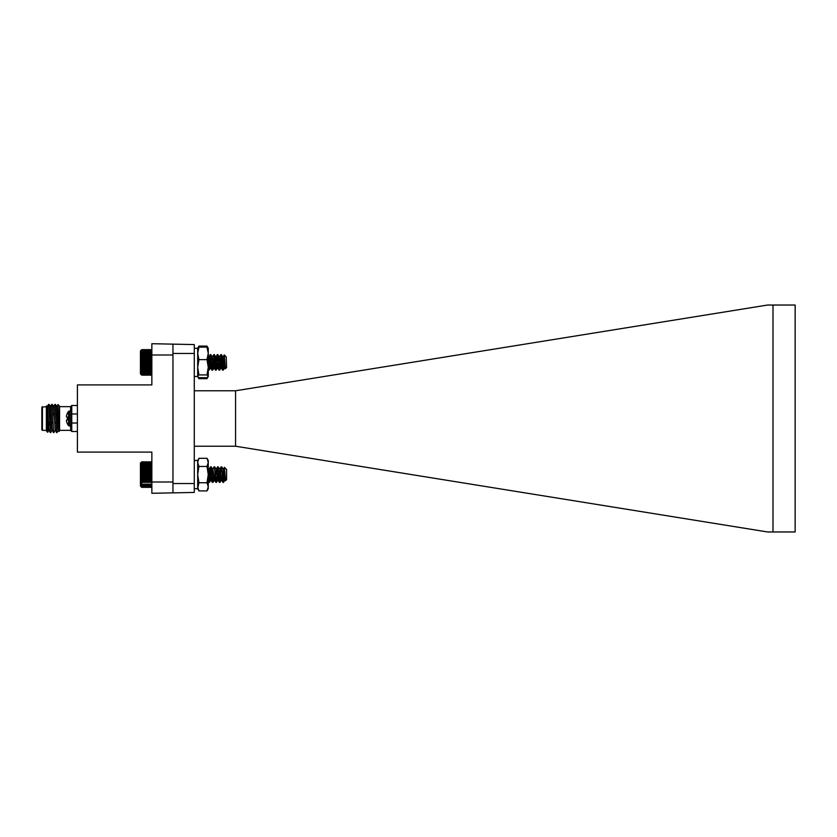 <?xml version="1.0" encoding="UTF-8"?>
<svg xmlns="http://www.w3.org/2000/svg" width="837" height="837" viewBox="0 0 837 837"><rect width="100%" height="100%" fill="white"/><g stroke="black" fill="none" stroke-linecap="round" stroke-linejoin="round"><path stroke-width="1.26" d="M172.956 355.003L151.853 355.003L151.853 384.915L77.412 384.915L77.412 452.085L151.853 452.085L151.853 481.997L172.956 481.997L172.956 483.545L194.289 483.545L194.289 353.455L172.956 353.455L172.956 481.997M151.853 349.646L141.725 349.646L141.087 350.295L141.725 349.646L141.087 350.305L141.725 349.72L141.087 350.441L141.725 349.95L141.087 350.724L141.725 350.305L141.087 354.857L151.853 354.993L151.853 343.714L194.289 344.572L194.289 353.455M194.289 483.545L194.289 492.428L151.853 493.286L151.853 481.997M71.762 411.982L70.737 410.957L68.603 411.344A11.415 11.415 0 0 0 67.379 413.206L67.379 413.415A11.404 11.362 -90 0 0 66.552 415.623A11.404 11.362 -90 0 1 67.379 413.415M66.521 420.069A11.31 4.311 -5.4 0 0 66.416 420.373L66.416 420.373A11.31 4.311 -5.4 0 1 66.521 420.069L67.379 419.965L66.552 420.038L67.379 419.965L67.379 417.035L66.521 416.931A11.31 4.311 -174.6 0 1 66.416 416.627A11.31 4.311 -174.6 0 0 66.521 416.931M66.521 421.252A11.31 10.41 -12.9 0 1 66.416 420.54A11.31 10.41 -12.9 0 0 66.521 421.252L66.552 421.377A11.404 11.362 -90 0 0 67.379 423.585A11.404 11.362 -90 0 1 66.552 421.377M69.398 410.957L69.398 426.043L68.603 425.656A11.415 11.415 0 0 1 67.379 423.794L67.379 423.585M66.416 416.627L66.416 416.46A11.31 10.41 -167.1 0 1 66.521 415.748A11.31 10.41 -167.1 0 0 66.416 416.46L66.416 416.627M68.603 425.656L68.603 411.344M77.412 431.484L71.762 431.484L71.762 405.516L70.632 406.646L70.632 410.957M71.762 405.516L77.412 405.516M71.762 423.02L77.412 423.02M77.412 413.98L71.762 413.98M50.482 431.578L48.713 404.386L47.144 406.426L48.452 428.952L49.111 430.574M53.62 431.578L51.852 404.386L50.283 406.426L51.591 428.952L52.25 430.574M52.731 416.24L52.846 413.457M56.749 431.578L54.991 404.386L53.422 406.426L55.378 430.574M55.859 416.24L55.985 413.457M58.035 404.543L59.573 406.227L59.573 430.919L59.008 431.453L58.035 404.543L56.56 406.426L57.858 428.952L58.517 430.574M57.879 414.284L58.318 410.099M48.912 405.422L50.419 430.72L50.68 432.614L51.894 430.542M52.051 405.422L53.547 430.72L53.809 432.614L55.022 430.542M55.179 405.422L56.686 430.72L56.947 432.614L58.161 430.542M48.755 430.542L47.751 432.279L46.37 430.919L46.37 406.081L47.186 406.458M46.37 413.635C46.673 402.053 46.956 403.769 47.238 418.772C47.521 433.597 47.793 435.899 48.054 425.677M47.751 432.279L47.971 428.544M47.542 406.426L48.849 428.952L50.251 432.583M50.68 406.426L51.988 428.952L53.39 432.583M52.815 423.543L52.94 420.76M53.809 406.426L55.116 428.952L56.518 432.583M55.953 423.543L56.079 420.76M56.947 406.426L58.255 428.952L59.008 431.453M46.37 430.03L46.37 428.544M42.415 406.646L42.415 430.354L41.85 429.789L41.85 407.211L46.37 406.646M49.749 414.441L49.749 425.311M138.262 452.085L93.106 452.085M194.289 390.774L235.563 390.774L235.563 446.226L767.581 531.966L772.99 531.966L772.99 305.034L767.581 305.034L235.563 390.774M194.289 446.226L235.563 446.226M772.99 531.966L795.15 531.966L795.15 305.034L772.99 305.034M172.956 492.428L172.956 483.545M172.956 353.455L172.956 344.572M198.934 458.31L197.678 462.39L197.678 460.496L198.934 458.31L207.001 458.31L208.256 460.496L208.256 488.714L207.001 490.9L198.934 490.9L197.678 486.831L197.678 474.61L198.934 482.75L197.678 488.714L198.934 490.9M197.678 462.39L198.934 466.46L197.678 474.61L197.678 462.39M207.001 458.31L208.256 462.39L207.001 466.46L198.934 466.46M207.001 466.46L208.256 474.61L207.001 482.75L198.934 482.75M207.001 482.75L208.256 486.831L207.001 490.9M223.929 478.984L223.207 482.039M222.537 475.165L222.37 472.654M224.494 467.37L226.576 469.463L226.576 479.747L225.551 480.689L224.442 467.391L223.489 482.394L221.449 467.172M220.738 474.6L219.681 482.039M219.012 475.165L218.844 472.654M217.212 474.6L216.155 482.039M215.486 475.165L215.308 472.654M213.686 474.6L212.629 482.039M211.96 475.165L211.782 472.654M210.192 474.045L209.104 482.039M208.434 475.165L208.256 472.696M222.998 482.363L222.098 475.165M221.449 467.684L221.104 466.879L219.681 469.358M219.472 482.363L218.572 475.165M217.923 467.684L217.578 466.879L216.155 469.358M215.946 482.363L215.046 475.165M214.398 467.684L214.052 466.879L212.629 469.358M212.682 481.798L211.52 475.165M208.884 482.363L208.256 478.628M224.431 467.308L223.207 469.358M223.458 482.332L225.101 480.103M222.328 472.12L222.119 474.045M216.406 482.332L218.038 480.103M212.88 482.332L214.513 480.103M209.355 482.332L210.987 480.103M225.488 480.762L224.975 479.852M222.558 474.045L222.307 476.567M220.79 475.165L220.539 472.633M218.97 474.6L218.781 476.567M217.264 475.165L217.013 472.633M215.507 474.045L215.245 476.567M214.607 480.082L213.487 472.633M211.97 474.045L211.719 476.567M212.284 482.321L210.861 479.852M210.213 475.165L209.961 472.633M208.444 474.045L208.256 475.95M151.853 461.846L141.725 461.846L141.087 462.495L141.725 461.846L141.087 462.495L141.725 461.94L141.087 462.662L141.725 462.16L141.087 462.945L141.725 462.526L141.087 463.353L141.725 463.018L141.087 463.886L141.725 463.646L141.087 464.535L141.725 464.389L141.087 465.288L141.725 465.246L141.087 466.157L141.725 466.199L141.087 467.109L141.725 467.245L141.087 468.145L141.725 468.375L141.087 469.254L141.725 469.578L141.087 470.415L141.725 470.833L141.087 471.629L141.725 472.12L141.087 472.874L141.725 473.449L141.087 474.14L141.725 474.778L141.087 475.406L141.725 476.107L141.087 476.661L141.725 477.425L141.087 477.896L141.725 478.712L141.087 479.099L141.725 479.946L141.087 480.25L141.725 481.129L141.087 481.338L141.725 485.732L141.087 485.47L141.725 486.328L141.087 485.973L141.725 486.789L141.087 486.349L141.725 487.113L141.087 486.6L141.725 487.301L141.087 486.715L141.725 487.354L141.087 486.715M194.289 460.496L197.678 460.496L197.678 488.714L194.289 488.714M223.72 360.433L222.872 369.776M222.203 362.871L222.014 360.412M221.324 354.626L219.587 370.132L218.488 360.412M217.578 355.463L216.061 370.132L214.963 360.412M214.272 354.626L212.295 369.776M211.625 362.871L211.437 360.412M223.929 356.844L223.197 370.121L221.366 354.606L219.597 370.184L217.756 354.689L216.072 370.184L214.23 354.689L212.546 370.184L210.704 354.606L208.758 369.776M222.652 370.163L221.763 362.871M221.114 355.463L220.842 354.606L219.346 357.19M220.225 359.983L219.158 370.184L218.237 362.871M217.317 354.606L215.82 357.19M215.998 370.184L214.711 362.871M214.052 355.463L213.791 354.606L212.295 357.19M212.064 370.163L211.186 362.871M210.526 355.463L210.202 354.668L208.716 357.326M208.947 370.184L208.256 369.473M225.331 368.793L224.965 365.832M226.22 356.907L226.576 367.537L225.383 368.74L224.264 354.94L222.956 356.98L221.292 367.893L220.194 360.433M223.113 370.132L224.818 367.893L224.013 363.112M221.983 359.983L221.282 367.893M216.061 370.132L217.578 367.61M212.535 370.132L214.23 367.893L213.142 360.433M208.999 370.132L210.359 367.809L209.428 362.871M208.758 357.504L208.591 356.98M225.069 367.338L224.818 367.893M218.687 361.919L217.756 367.893M216.929 362.871L216.668 360.433M215.161 361.919L214.23 367.893M211.583 362.4L210.526 367.61M209.878 362.871L209.616 360.433M213.173 359.983L212.106 370.184L210.788 354.606L209.093 370.121L208.256 363.969M223.929 357.702L222.684 370.184L220.926 354.606L219.388 357.326M219.608 370.184L217.4 354.606L215.988 356.97L214.314 367.893L212.336 357.326M216.699 359.983L215.632 370.184L213.864 354.606L212.462 356.97M210.338 354.606L208.811 357.326M209.648 359.983L209.083 367.244L208.58 370.184L208.256 368.918M223.929 363.54L224.672 359.565M226.199 356.876L224.264 354.94L223.04 356.97L221.366 367.893L219.514 356.97M224.996 365.539L224.379 367.83L222.788 356.991L221.439 354.668M222.067 359.941L220.842 367.83L219.263 356.991L217.913 354.668M219.158 356.897L217.4 367.893L215.737 356.991L214.377 354.668M215.632 356.897L213.864 367.893L212.211 356.991L210.851 354.668M211.489 359.941L210.265 367.83L208.256 356.269M225.132 367.422L223.04 356.97M218.729 362.4L217.756 367.83L215.988 356.97M211.677 362.4L210.694 367.82L208.936 356.97M141.599 375.028L140.449 373.877L140.449 350.912L141.599 349.761M141.725 354.993L141.087 355.892L141.725 356.123L141.087 357.001L141.725 357.315L141.087 358.163L141.725 358.571L141.087 359.366L141.725 359.858L141.087 360.611L141.725 361.186L141.087 361.877L141.725 362.515L141.087 363.143L141.725 363.854L141.087 364.409L141.725 365.162L141.087 365.643L141.725 366.449L141.087 366.847L141.725 367.694L141.087 367.998L141.725 368.876L141.087 369.096L141.725 373.501L141.087 373.25L141.725 374.097L141.087 373.752L141.725 374.568L141.087 374.129L141.725 374.903L141.087 374.38L141.725 375.091L141.087 374.505L141.725 375.154L151.853 375.154M141.087 374.505L141.725 375.154M141.725 374.903L151.853 374.903M151.853 375.091L141.725 375.091M141.725 374.568L151.853 374.568M141.725 374.097L151.853 374.097M141.725 373.501L151.853 373.501M141.725 372.789L151.853 372.789M141.725 371.952L151.853 371.952M141.087 371.042L151.853 371.042M141.725 371.021L151.853 371.021M141.087 370.111L151.853 370.111M141.725 369.996L151.853 369.996M141.087 369.096L151.853 369.096M141.725 368.876L151.853 368.876M141.087 367.998L151.853 367.998M141.725 367.694L151.853 367.694M141.087 366.847L151.853 366.847M141.725 366.449L151.853 366.449M141.087 365.643L151.853 365.643M141.725 365.162L151.853 365.162M141.087 364.409L151.853 364.409M141.725 363.854L151.853 363.854M141.087 363.143L151.853 363.143M141.725 362.515L151.853 362.515M141.087 361.877L151.853 361.877M141.725 361.186L151.853 361.186M141.087 360.611L151.853 360.611M141.725 359.858L151.853 359.858M141.087 359.366L151.853 359.366M141.725 358.571L151.853 358.571M141.087 358.163L151.853 358.163M141.725 357.315L151.853 357.315M141.087 357.001L151.853 357.001M141.725 356.123L151.853 356.123M141.087 355.892L151.853 355.892M141.087 354.857L151.853 354.857M141.725 353.946L151.853 353.946M141.087 353.905L151.853 353.905M141.725 352.994L151.853 352.994M141.725 352.147L151.853 352.147M141.725 351.414L151.853 351.414M141.725 350.797L151.853 350.797M141.725 350.305L151.853 350.305M141.725 349.95L151.853 349.95M141.725 349.72L151.853 349.72M223.929 474.422L222.977 482.332L221.491 467.412M220.832 474.6L219.964 482.394L217.965 467.412M217.306 474.6L216.438 482.394L214.439 467.412M213.78 474.6L212.901 482.394L211.144 466.816L209.376 482.394L208.256 471.419M221.282 466.816L219.524 482.394L217.902 467.109L216.867 474.6M216.208 481.798L214.23 466.816L212.797 469.201L211.761 477.08M213.529 472.12L213.341 474.6M212.912 482.394L212.023 480.187L210.851 467.109L209.805 474.6M209.145 481.798L208.256 477.414M223.929 480.03L224.578 476.63M225.027 479.685L223.197 469.316L221.795 466.868M222.422 472.152L222.161 474.6M221.491 479.685L219.671 469.316L218.269 466.868M218.896 472.152L218.624 474.6M217.965 479.685L216.145 469.316L214.743 466.868M215.371 472.152L214.23 480.103L212.619 469.316L211.206 466.868M212.462 469.107L211.573 474.6M210.914 479.685L208.256 467.862M225.551 480.689L223.489 469.107L222.349 477.08M221.282 480.103L219.964 469.107L218.352 479.894L216.438 469.107L215.287 477.08M214.67 480.103L212.797 469.201M212.389 482.332L211.039 480.009L209.145 469.526M208.486 474.6L208.256 476.849M141.547 487.186L140.449 486.088L140.449 463.123L141.547 462.024M141.087 483.284L141.725 483.263M151.853 484.194L141.725 484.194M141.725 485.021L151.853 485.021M141.087 482.353L151.853 482.353M141.725 482.238L151.853 482.238M141.087 481.338L151.853 481.338M141.725 481.129L151.853 481.129M141.087 480.25L151.853 480.25M141.725 479.946L151.853 479.946M141.087 479.099L151.853 479.099M141.725 478.712L151.853 478.712M141.087 477.896L151.853 477.896M141.725 477.425L151.853 477.425M141.087 476.661L151.853 476.661M141.725 476.107L151.853 476.107M141.087 475.406L151.853 475.406M141.725 474.778L151.853 474.778M141.087 474.14L151.853 474.14M141.725 473.449L151.853 473.449M141.087 472.874L151.853 472.874M141.725 472.12L151.853 472.12M141.087 471.629L151.853 471.629M141.725 470.833L151.853 470.833M141.087 470.415L151.853 470.415M141.725 469.578L151.853 469.578M141.087 469.254L151.853 469.254M141.725 468.375L151.853 468.375M141.087 468.145L151.853 468.145M141.725 467.245L151.853 467.245M141.087 467.109L151.853 467.109M141.725 466.199L151.853 466.199M141.087 466.157L151.853 466.157M141.725 465.246L151.853 465.246M141.725 464.389L151.853 464.389M141.725 463.646L151.853 463.646M141.725 463.018L151.853 463.018M141.725 462.526L151.853 462.526M141.725 462.16L151.853 462.16M141.725 461.94L151.853 461.94M141.725 487.354L151.853 487.354M141.725 487.301L151.853 487.301M141.725 487.113L151.853 487.113M141.725 486.789L151.853 486.789M141.725 486.328L151.853 486.328M141.725 485.732L151.853 485.732M208.256 486.831L208.256 487.458M208.256 350.295L208.256 376.504L207.001 378.68L198.934 378.68L198.17 377.131M197.678 348.485L198.934 347.114L197.678 353.381L197.678 348.286L198.934 346.099L198.223 347.596M208.256 348.485L207.001 347.114L208.256 353.381L208.256 348.286L207.001 346.099L198.934 346.099M207.001 346.099L207.712 347.596M207.775 377.131L207.095 378.533M208.256 353.381L207.001 359.648L208.256 367.286L207.001 374.924L208.256 376.305L207.001 377.675L198.934 377.675L197.678 376.504L197.678 367.286L198.934 374.924L197.678 376.305M207.001 347.114L198.934 347.114M197.678 353.381L198.934 359.648L197.678 367.286L197.678 353.381M207.001 359.648L198.934 359.648M207.001 374.924L198.934 374.924M197.794 348.077L197.678 376.504L198.85 378.533M69.398 426.043L70.737 426.043L70.737 410.957M70.632 426.043L70.632 430.354L71.762 431.484M70.737 426.043L71.762 425.018M50.325 406.458L49.142 404.417M53.463 406.458L52.281 404.417M56.592 406.458L55.409 404.417M48.431 428.544L47.5 428.544M59.573 430.354L70.632 430.354M59.573 406.646L70.632 406.646M46.37 430.354L42.415 430.354M221.282 480.019L219.932 482.332M222.872 482.321L221.523 480.009M219.346 482.321L217.986 480.009M215.82 482.321L214.46 480.009M210.526 466.879L209.166 469.201M208.758 482.321L208.256 481.463M220.937 367.809L219.587 370.132M222.548 370.132L221.198 367.809M219.022 370.132L217.672 367.809M215.496 370.132L214.136 367.809M211.96 370.132L210.61 367.809M225.279 368.772L224.724 367.809M224.557 367.809L223.197 370.121M221.02 367.809L219.671 370.121M217.494 367.809L216.145 370.121M213.969 367.809L212.619 370.121M210.443 367.809L209.093 370.121M222.632 370.132L221.282 367.82M219.095 370.132L217.756 367.82M215.569 370.132L214.23 367.82M212.043 370.132L210.694 367.82M225.331 368.719L224.808 367.82M224.902 480.019L223.552 482.332M221.376 480.019L220.026 482.332M217.85 480.019L216.501 482.332M214.324 480.019L212.975 482.332M210.798 480.019L209.449 482.332M222.977 482.332L221.617 480.009M221.209 466.879L219.859 469.201M219.451 482.332L218.091 480.009M217.683 466.879L216.333 469.201M215.915 482.332L214.565 480.009M210.631 466.879L209.271 469.201M208.863 482.332L208.256 481.296M224.442 467.391L223.385 469.201M197.678 460.496L198.474 459.115M197.678 488.714L198.474 490.095M197.678 348.286L194.289 348.286L197.678 348.286M197.678 376.504L194.289 376.504"/></g></svg>
